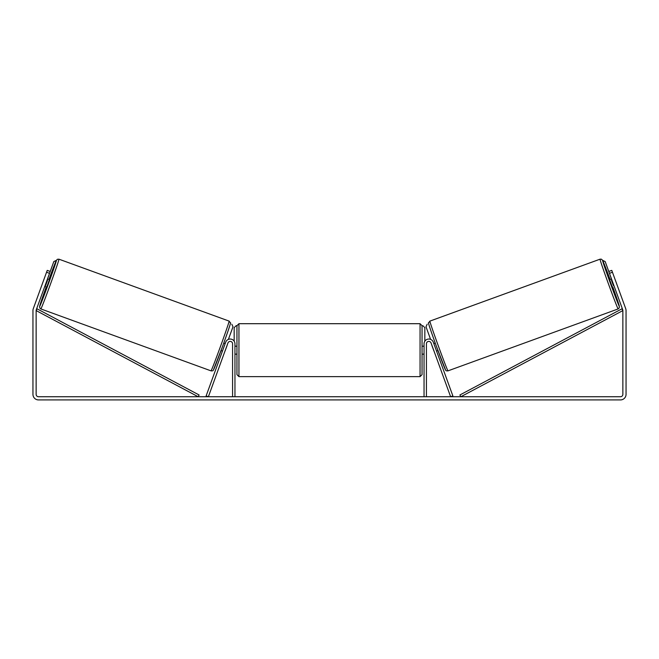 <?xml version="1.0" encoding="UTF-8"?>
<svg xmlns="http://www.w3.org/2000/svg" width="659" height="659" viewBox="0 0 659 659"><rect width="100%" height="100%" fill="white"/><g stroke="black" fill="none" stroke-linecap="round" stroke-linejoin="round"><path stroke-width="0.99" d="M206.127 395.919L225.699 342.161A4.778 4.778 0 0 1 234.958 343.8L234.958 396.743L232.578 396.743L232.578 343.8A2.389 2.389 0 0 0 227.94 342.977L208.376 396.743L206.127 395.919M452.873 395.919L433.301 342.161A4.778 4.778 0 0 0 424.042 343.8L424.042 396.743L426.422 396.743L426.422 343.8A2.389 2.389 0 0 1 431.06 342.977L450.624 396.743L452.873 395.919M618.142 308.931L447.98 370.86A26.467 0.544 -110 0 1 438.424 346.173A26.467 0.544 -110 0 1 429.874 321.114L600.036 259.185A26.467 0.544 70 0 0 608.578 284.243A26.467 0.544 70 0 0 618.142 308.931L619.312 307.811L619.303 306.023L612.779 286.945A24.482 0.502 -110 0 1 619.328 306.377A24.482 0.502 -110 0 1 610.489 283.551A24.482 0.502 -110 0 1 602.581 260.371A24.482 0.502 -110 0 1 610.061 279.465L602.565 260.223L601.28 259.144L600.036 259.185M612.318 287.118L609.591 279.638L611.503 278.946M614.674 278.353L616.84 284.26M611.89 280.009L611.428 280.182L613.372 285.52L613.834 285.355M433.828 343.611L435.237 343.1M436.555 351.09L437.955 350.58M431.974 345.497L431.587 344.426M434.215 344.682L436.159 350.02M433.919 350.835L434.306 351.906M431.917 345.514L433.869 350.86M613.372 285.52L611.428 280.182M49.54 273.328L46.55 272.241L47.226 270.371L50.224 271.459L36.278 309.771A2.389 2.389 0 0 0 36.138 310.587L36.138 394.354A2.389 2.389 0 0 0 38.527 396.743L620.473 396.743A2.389 2.389 0 0 0 622.862 394.354L622.862 310.587A2.389 2.389 0 0 0 622.722 309.771L608.776 271.459L611.774 270.371L612.45 272.241L609.46 273.328M46.55 272.241L33.288 308.676A5.577 5.577 0 0 0 32.95 310.587L32.95 394.354A5.577 5.577 0 0 0 38.527 399.922L620.473 399.922A5.577 5.577 0 0 0 626.05 394.354L626.05 310.587A5.577 5.577 0 0 0 625.712 308.676L612.45 272.241M238.945 376.635L420.055 376.635L420.055 323.693L238.945 323.693L238.945 376.635L236.952 374.65L236.952 325.686L236.153 325.686L234.167 327.68L234.167 341.156M420.055 323.693L422.048 325.686L422.048 374.65L420.055 376.635M424.042 353.01L424.042 347.326M234.958 347.326L234.958 353.01M422.847 325.686L424.833 327.68L424.833 341.156M611.461 278.955L605.168 261.549L602.647 260.371M608.776 271.459L605.168 261.549M427.189 324.212L426.002 326.765L430.591 339.36M602.664 260.412L605.135 261.565M229.126 321.114L58.964 259.185A26.467 0.544 110 0 1 50.422 284.243A26.467 0.544 110 0 1 40.858 308.931L211.02 370.86A26.467 0.544 -70 0 0 220.576 346.173A26.467 0.544 -70 0 0 229.126 321.114L230.444 322.959C231.309 321.287 228.261 330.818 222.338 347.046L213.327 370.169C213.244 370.737 212.478 370.968 211.02 370.86M44.771 286.426L46.682 287.118L48.123 283.403L49.409 279.638L47.497 278.946M47.11 280.009L47.572 280.182L45.628 285.52L45.166 285.355M44.326 278.353L41.962 284.836M227.026 345.497L227.413 344.426M225.172 343.611L223.763 343.1M222.445 351.09L221.045 350.58M224.694 351.906L225.081 350.835M224.785 344.682L222.841 350.02M227.083 345.514L225.131 350.86M45.628 285.52L47.572 280.182M50.224 271.459L53.832 261.549L56.353 260.371M47.539 278.955L53.832 261.549M231.811 324.212L232.998 326.765L228.409 339.36M56.336 260.412L53.865 261.565M36.138 310.587L198.17 396.743L199.1 394.98L37.069 308.824L36.138 310.587M622.862 310.587L460.83 396.743L459.9 394.98L621.931 308.824L622.862 310.587M428.688 323.668A24.482 0.502 70 0 0 436.587 346.84A24.482 0.502 70 0 0 445.435 369.674M40.858 308.931L39.878 308.165L39.589 306.517L46.221 286.945A24.482 0.502 -70 0 0 39.672 306.377A24.482 0.502 -70 0 0 48.511 283.551A24.482 0.502 -70 0 0 56.419 260.371A24.482 0.502 -70 0 0 48.939 279.465L56.204 260.667L57.349 259.292L58.964 259.185M230.312 323.668A24.482 0.502 110 0 1 222.412 346.84A24.482 0.502 110 0 1 213.565 369.674M447.98 370.86C446.522 370.968 445.756 370.737 445.673 370.169L436.662 347.046C430.739 330.818 427.691 321.287 428.556 322.959L429.874 321.114M238.945 323.693L236.952 325.686M422.048 346.189L424.042 346.189M424.042 354.147L422.048 354.147M236.952 346.189L234.958 346.189M236.952 354.147L234.958 354.147"/></g></svg>

